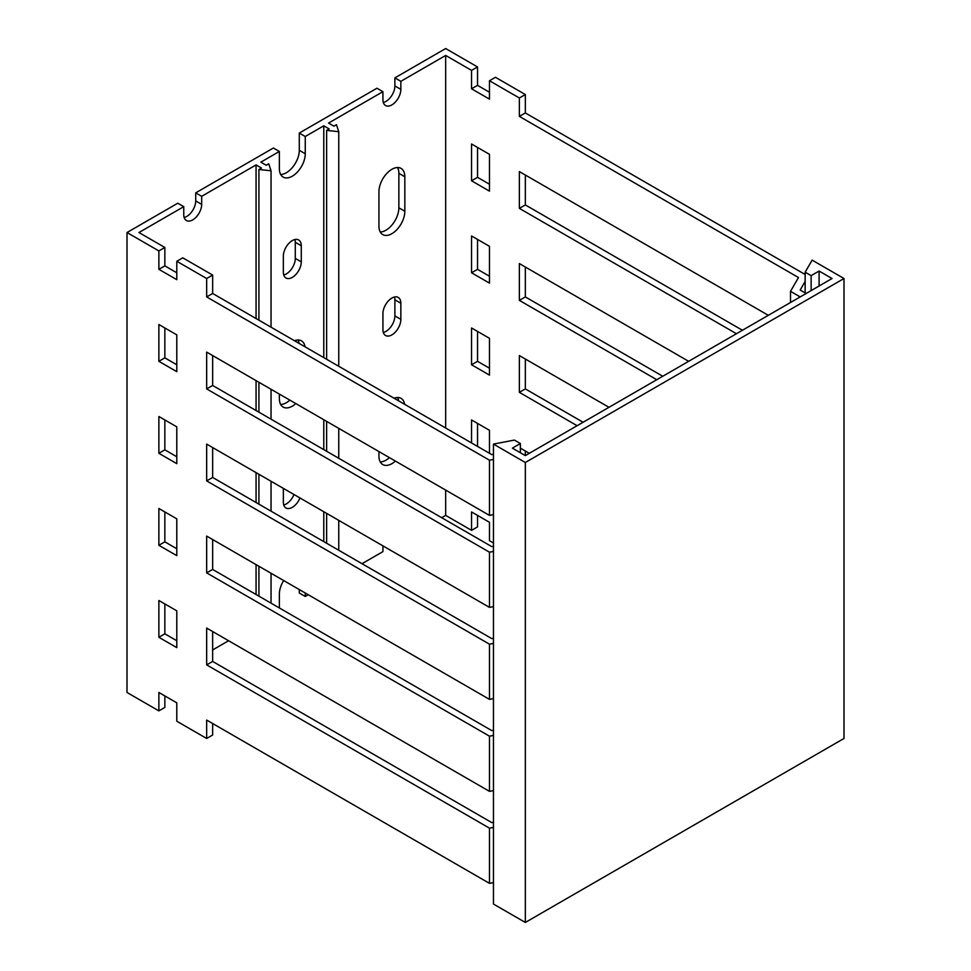 <?xml version="1.0" encoding="UTF-8"?>
<svg xmlns="http://www.w3.org/2000/svg" width="971" height="971" viewBox="0 0 971 971"><rect width="100%" height="100%" fill="white"/><g stroke="black" fill="none" stroke-linecap="round" stroke-linejoin="round"><path stroke-width="1.46" d="M843.993 278.519L525.335 462.499L525.335 922.45L843.993 738.47L843.993 278.519L812.132 260.119L805.153 272.196L811.137 275.643L811.137 290.596M525.335 462.499L493.462 444.099L493.462 904.05L525.335 922.45M493.462 444.099L514.375 440.081L520.359 443.529L512.385 448.129L525.335 455.605L832.05 278.519L819.099 271.043L811.137 275.643M805.153 292.89L805.153 272.196M819.099 285.996L819.099 271.043M520.359 452.729L520.359 443.529M283.738 274.975A12.672 7.319 120 0 0 286.336 273.919A12.672 7.319 120 0 0 295.293 258.395L295.293 242.301A12.672 7.319 120 0 0 294.917 239.521M292.307 277.378A12.672 7.319 -60 0 1 285.972 277.997A12.672 7.319 -60 0 1 283.35 272.196L283.35 256.101A12.672 7.319 -60 0 1 288.885 243.345A12.672 7.319 -60 0 1 298.643 239.946A12.672 7.319 -60 0 1 301.277 245.748L301.277 261.854A12.672 7.319 -60 0 1 292.307 277.378M380.256 231.996A18.303 10.572 120 0 0 385.924 230.224A18.303 10.572 120 0 0 398.863 207.806L398.863 173.311A18.303 10.572 120 0 0 397.564 167.522M391.896 233.683A18.303 10.572 -60 0 1 382.744 234.581A18.303 10.572 -60 0 1 378.945 226.207L378.945 191.712A18.303 10.572 -60 0 1 386.944 173.287A18.303 10.572 -60 0 1 401.047 168.384A18.303 10.572 -60 0 1 404.834 176.758L404.834 211.253A18.303 10.572 -60 0 1 391.896 233.683M380.256 461.965A18.303 10.572 120 0 0 385.924 460.205A18.303 10.572 120 0 0 389.42 457.62M395.391 461.079A18.303 10.572 -60 0 1 391.896 463.653A18.303 10.572 -60 0 1 382.744 464.563A18.303 10.572 -60 0 1 378.945 456.176L378.945 451.576M283.738 504.956A12.672 7.319 120 0 0 286.336 503.9A12.672 7.319 120 0 0 293.995 494.518M299.966 497.965A12.672 7.319 -60 0 1 292.307 507.348A12.672 7.319 -60 0 1 285.972 507.979A12.672 7.319 -60 0 1 283.35 502.177L283.35 488.377M280.668 404.47A18.303 10.572 120 0 0 286.336 402.71A18.303 10.572 120 0 0 289.844 400.125M295.815 403.584A18.303 10.572 -60 0 1 292.307 406.157A18.303 10.572 -60 0 1 283.156 407.067A18.303 10.572 -60 0 1 279.369 398.68L279.369 394.08M383.314 332.47A12.672 7.319 120 0 0 385.924 331.414A12.672 7.319 120 0 0 394.881 315.891L394.881 299.796A12.672 7.319 120 0 0 394.493 297.017M391.896 334.874A12.672 7.319 -60 0 1 385.56 335.493A12.672 7.319 -60 0 1 382.926 329.691L382.926 313.597A12.672 7.319 -60 0 1 388.461 300.84A12.672 7.319 -60 0 1 398.231 297.442A12.672 7.319 -60 0 1 400.853 303.243L400.853 319.35A12.672 7.319 -60 0 1 391.896 334.874M383.314 102.501A12.672 7.319 120 0 0 385.924 101.445A12.672 7.319 120 0 0 394.881 85.921L394.881 77.874L445.665 48.55L477.538 66.95L471.554 70.398L471.554 88.798L489.481 99.139L489.481 80.751L495.453 77.292L525.335 94.539L519.364 97.998L519.364 116.386L798.478 277.536L790.515 291.336L800.177 296.92M394.881 77.874L400.853 81.321L400.853 89.368A12.672 7.319 -60 0 1 391.896 104.892A12.672 7.319 -60 0 1 385.56 105.523A12.672 7.319 -60 0 1 382.926 99.722L382.926 91.675L376.954 88.215L299.286 133.063L305.258 136.51L323.78 125.817L329.157 128.925L326.632 130.381L338.758 131.704L336.464 124.701L333.939 126.169L328.562 123.062L382.926 91.675M280.668 174.501A18.303 10.572 120 0 0 286.336 172.741A18.303 10.572 120 0 0 299.286 150.311L299.286 133.063M305.258 136.51L305.258 153.758A18.303 10.572 -60 0 1 292.307 176.188A18.303 10.572 -60 0 1 283.156 177.086A18.303 10.572 -60 0 1 279.369 168.711L279.369 151.464L273.385 148.017L195.717 192.853L201.689 196.312L256.065 164.912L261.442 168.019L258.917 169.476L271.043 170.799L268.749 163.796L266.224 165.264L260.847 162.157L279.369 151.464M184.15 217.492A12.672 7.319 120 0 0 186.76 216.424A12.672 7.319 120 0 0 195.717 200.912L195.717 192.853M201.689 196.312L201.689 204.359A12.672 7.319 -60 0 1 192.731 219.883A12.672 7.319 -60 0 1 186.396 220.502A12.672 7.319 -60 0 1 183.762 214.7L183.762 206.653L177.79 203.206L127.007 232.53L158.868 250.931L158.868 269.319L176.795 279.672L176.795 261.272L182.766 257.825L212.649 275.072L206.665 278.519L206.665 296.92L489.481 460.205L489.481 515.395L493.462 514.63M477.538 515.395L477.538 526.901L471.554 530.348L471.554 511.948L489.481 522.301L489.481 540.701L493.462 542.995M212.649 723.529L212.649 735.023L206.665 738.47L176.795 721.222L176.795 702.822L158.868 692.481L158.868 710.881L127.007 692.481L127.007 232.53M489.481 80.751L519.364 97.998M176.795 261.272L206.665 278.519M256.065 594.507L256.065 564.612M256.065 502.517L256.065 472.622M256.065 410.527L256.065 380.632M256.065 318.537L256.065 164.912M176.795 272.778L164.852 265.872L164.852 247.471L138.95 232.53L183.762 206.653M212.649 649.939L228.586 640.739M279.369 607.955L279.369 594.167A18.303 10.572 -60 0 1 283.666 580.549M305.258 593.014L305.258 596.461L308.244 594.738M323.78 541.612L323.78 511.717M323.78 449.622L323.78 419.727M323.78 357.631L323.78 125.817M294.492 340.724A18.303 10.572 -60 0 1 301.471 340.857A18.303 10.572 -60 0 1 305.076 346.829M305.258 596.461L299.286 593.014L299.286 589.567M398.68 400.877A18.303 10.572 120 0 0 397.564 397.503M299.092 343.382A18.303 10.572 120 0 0 297.976 340.008M394.068 398.219A18.303 10.572 -60 0 1 401.047 398.353A18.303 10.572 -60 0 1 404.652 404.324M164.852 247.471L158.868 250.931M176.795 518.842L158.868 508.501L158.868 545.289L176.795 555.643L176.795 518.842M206.665 738.47L206.665 720.069L489.481 883.355L489.481 828.166L206.665 664.88L206.665 628.079L489.481 791.365L489.481 736.176L206.665 572.89L206.665 536.089L489.481 699.375L489.481 644.186L206.665 480.9L206.665 444.099L489.481 607.385L489.481 552.196L206.665 388.91L206.665 352.109L489.481 515.395M176.795 610.832L158.868 600.491L158.868 637.279L176.795 647.633L176.795 610.832M176.795 334.861L158.868 324.52L158.868 361.309L176.795 371.662L176.795 334.861M176.795 426.852L158.868 416.51L158.868 453.299L176.795 463.653L176.795 426.852M164.852 695.928L164.852 707.422L158.868 710.881M362.025 563.69L382.926 551.625L382.926 545.872M441.684 517.701L445.665 515.395L471.554 530.348M489.481 368.215L477.538 361.321L477.538 331.414M525.335 455.605L525.335 451.005M489.481 92.245L477.538 85.351L477.538 66.95M805.153 274.502L525.335 112.939L525.335 94.539M742.414 330.261L525.335 204.93L525.335 175.035M662.756 376.263L525.335 296.92L525.335 267.025M583.086 422.251L525.335 388.91L525.335 359.015M477.538 446.405L477.538 423.405M489.481 184.235L477.538 177.341L477.538 147.434M489.481 276.225L477.538 269.331L477.538 239.424M400.853 81.321L445.665 55.444L471.554 70.398M445.665 515.395L445.665 490.1M445.665 428.005L445.665 55.444M176.795 548.749L164.852 541.842L164.852 511.948M493.462 822.255L491.763 822.583L212.649 661.433L212.649 631.538M493.462 454.294L491.763 454.622L212.649 293.473L212.649 275.072M493.462 546.285L491.763 546.612L212.649 385.463L212.649 355.568M493.462 638.275L491.763 638.602L212.649 477.453L212.649 447.558M493.462 730.265L491.763 730.593L212.649 569.443L212.649 539.548M176.795 640.739L164.852 633.832L164.852 603.938M176.795 364.768L164.852 357.862L164.852 327.967M176.795 456.758L164.852 449.852L164.852 419.958M489.481 791.365L493.462 790.6M493.462 735.399L489.481 736.176M212.649 661.433L206.665 664.88M493.462 827.389L489.481 828.166M489.481 883.355L493.462 882.59M212.649 293.473L206.665 296.92M493.462 459.429L489.481 460.205M212.649 385.463L206.665 388.91M493.462 551.419L489.481 552.196M489.481 607.385L493.462 606.62M212.649 477.453L206.665 480.9M493.462 643.409L489.481 644.186M489.481 699.375L493.462 698.61M212.649 569.443L206.665 572.89M489.481 338.321L471.554 327.967L471.554 364.768L489.481 375.109L489.481 338.321M520.359 448.129L529.316 453.299M577.114 425.711L519.364 392.357L519.364 355.568L608.975 407.31M656.772 379.71L519.364 300.367L519.364 263.578L688.645 361.309M736.443 333.721L519.364 208.377L519.364 171.588L768.316 315.32M489.481 453.299L489.481 430.311L471.554 419.958L471.554 442.958M489.481 154.34L471.554 143.987L471.554 180.788L489.481 191.129L489.481 154.34M489.481 246.331L471.554 235.977L471.554 272.778L489.481 283.119L489.481 246.331M525.335 296.92L519.364 300.367M525.335 204.93L519.364 208.377M805.153 281.396L800.177 290.026L806.148 293.473M525.335 112.939L519.364 116.386M525.335 388.91L519.364 392.357M790.515 302.503L790.515 291.336M338.758 550.266L338.758 520.359M338.758 458.276L338.758 428.369M338.758 366.285L338.758 131.704M326.632 543.262L326.632 513.356M326.632 451.272L326.632 421.365M326.632 359.282L326.632 130.381M271.043 603.149L271.043 573.254M271.043 511.159L271.043 481.264M271.043 419.169L271.043 389.274M271.043 327.178L271.043 170.799M258.917 596.158L258.917 566.251M258.917 504.167L258.917 474.261M258.917 412.177L258.917 382.271M258.917 320.187L258.917 169.476M164.852 265.872L158.868 269.319M477.538 85.351L471.554 88.798M164.852 449.852L158.868 453.299M164.852 357.862L158.868 361.309M164.852 633.832L158.868 637.279M164.852 541.842L158.868 545.289M477.538 269.331L471.554 272.778M477.538 177.341L471.554 180.788M477.538 361.321L471.554 364.768M301.277 245.748L295.293 242.301M301.277 261.854L295.293 258.395M404.834 176.758L398.863 173.311M404.834 211.253L398.863 207.806M400.853 303.243L394.881 299.796M400.853 319.35L394.881 315.891M400.853 89.368L394.881 85.921M305.258 153.758L299.286 150.311M201.689 204.359L195.717 200.912"/></g></svg>
